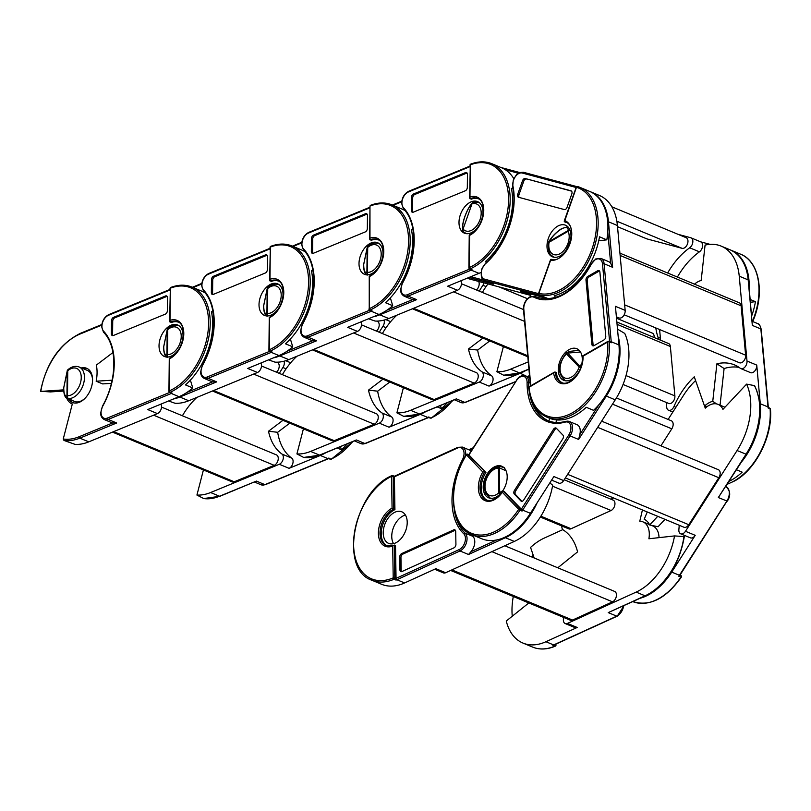 <?xml version="1.0" encoding="UTF-8"?>
<svg xmlns="http://www.w3.org/2000/svg" width="811" height="811" viewBox="0 0 811 811"><rect width="100%" height="100%" fill="white"/><g stroke="black" fill="none" stroke-linecap="round" stroke-linejoin="round"><path stroke-width="1.22" d="M160.872 404.152A5.697 3.629 112.6 0 1 161.521 406.777A5.697 3.629 112.6 0 1 157.466 413.61L147.724 409.555L179.008 396.691A57.571 36.617 112.6 0 0 192.754 387.942L185.445 384.901A57.571 36.617 112.6 0 0 211.428 311.698M112.121 380.197L96.164 381.211L102.662 383.917L111.401 383.36M96.164 381.211A34.204 21.755 -67.4 0 0 97.067 372.817A34.204 21.755 -67.4 0 0 96.337 365.092L112.962 352.521M183.033 335.795A17.102 10.878 112.6 0 1 176.666 351.994A17.102 10.878 112.6 0 1 164.461 356.516A17.102 10.878 112.6 0 1 159.027 345.658A17.102 10.878 112.6 0 1 165.393 329.459A17.102 10.878 112.6 0 1 177.599 324.937A17.102 10.878 112.6 0 1 183.033 335.795M68.55 399.012A18.521 11.78 -67.4 0 0 72.453 402.489A18.521 11.78 -67.4 0 0 85.682 397.593A18.521 11.78 -67.4 0 0 92.566 380.045A18.521 11.78 -67.4 0 0 86.686 368.285A18.521 11.78 -67.4 0 0 81.465 367.961M87.284 368.559A18.521 11.78 -67.4 0 0 82.681 368.468M92.566 379.974A16.818 10.695 -67.4 0 0 87.243 370.363L79.123 366.988A16.818 10.695 112.6 0 1 84.466 377.662A16.818 10.695 112.6 0 1 68.56 398.566L74.328 401.415A16.818 10.695 -67.4 0 0 84.902 398.414M79.123 366.988C75.423 365.619 71.682 366.542 67.881 369.735A2.281 1.085 -131 0 0 67.749 370.779A2.281 0.943 0.6 0 0 67.212 371.144L63.745 387.83C63.805 393.659 64.87 396.407 66.948 396.082A2.281 0.943 -179.4 0 1 67.495 395.717A14.537 9.245 -67.4 0 0 81.242 377.642A14.537 9.245 -67.4 0 0 67.749 370.779L67.495 395.717A2.281 1.713 -87.1 0 0 68.56 398.566A2.281 2.169 -108.2 0 1 66.948 396.082L67.212 371.144A2.281 1.602 -155.4 0 1 67.303 370.505L67.303 370.505A2.281 1.602 -155.4 0 1 67.698 370.029M113.631 431.634L234.207 481.785L274.209 465.342L153.624 415.191M234.207 481.785A5.697 3.629 112.6 0 1 232.078 481.866L112.465 432.111M276.673 362.203L277.413 362.507A5.697 3.629 112.6 0 1 279.227 366.126A5.697 3.629 112.6 0 1 276.429 372.188M161.511 407.092L276.45 454.89A5.697 3.629 112.6 0 1 278.264 458.509A5.697 3.629 112.6 0 1 274.209 465.342M178.055 322.068A19.951 12.692 -67.4 0 0 171.222 322.565L169.661 321.399L170.34 288.189A1.135 0.75 -111.1 0 1 170.736 287.459L170.736 287.459A1.135 1.135 0 0 0 170.006 288.513M113.53 317.344L165.525 295.964A2.849 1.815 112.6 0 1 166.59 295.934A2.849 1.815 112.6 0 1 167.502 297.738L167.36 310.714A2.849 1.815 112.6 0 1 165.332 314.131L113.337 335.511A2.849 1.815 112.6 0 1 112.273 335.541A2.849 1.815 112.6 0 1 111.371 333.737L111.502 320.761A2.849 1.815 112.6 0 1 113.53 317.344L114.746 317.851L166.742 296.471A2.849 1.815 112.6 0 1 167.127 296.36M88.774 441.853A57.571 36.617 112.6 0 1 75.088 444.387L63.978 440.444L63.248 438.994A56.435 35.897 -67.4 0 0 79.032 436.764L112.577 422.967A10.259 6.529 112.6 0 1 112.03 422.784L104.305 419.581A10.259 6.529 112.6 0 0 108.147 419.449L116.683 422.987L79.833 438.143L88.774 441.853L157.466 413.61M101.71 325.13L80.107 334.01A56.435 35.897 -67.4 0 0 40.844 391.307L50.444 391.916L63.724 391.074M190.382 380.095L192.754 387.942M169.621 358.381L169.266 390.922A1.135 0.73 66.4 0 0 170.077 392.291A57.571 36.617 112.6 0 0 208.569 338.339A57.571 36.617 112.6 0 0 191.923 287.064L201.665 291.119A57.571 36.617 112.6 0 1 204.99 292.822M40.935 391.399L63.653 389.858M66.786 398.242A19.951 12.692 -67.4 0 0 71.905 403.807A19.951 12.692 -67.4 0 0 72.321 403.969L63.248 438.994M112.577 422.967L116.683 422.987M69.766 399.519A18.521 11.78 -67.4 0 0 73.081 402.722M112.962 335.622A2.849 1.815 112.6 0 1 112.587 334.244L112.719 321.268A2.849 1.815 112.6 0 1 114.746 317.851M169.276 391.591A1.135 0.73 -67.4 0 0 169.631 392.311L172.104 393.132A57.571 36.617 112.6 0 1 171.293 393.477L179.008 396.691M169.306 358.31C182.972 353.799 188.416 324.299 177.477 321.795A19.951 12.692 -67.4 0 0 170.006 322.058L169.996 320.375A21.086 13.412 112.6 0 1 183.793 333.797A21.086 13.412 112.6 0 1 169.6 358.726M328.871 458.327L330.898 459.178A1.135 0.73 112.6 0 1 330.888 459.178A1.135 0.73 66.4 0 0 331.354 459.188L331.354 459.188A1.135 1.135 0 0 1 330.452 459.198L328.496 458.691A1.135 0.74 -112.4 0 1 328.05 458.681A57.571 36.617 -67.4 0 0 328.871 458.327L328.881 457.982M340.468 446.719L341.39 449.76L337.254 448.037M341.39 449.76A57.571 36.617 -67.4 0 0 347.26 443.921M289.76 423.16L277.676 432.293A62.7 39.881 -67.4 0 0 291.757 458.134A5.697 3.629 112.6 0 1 292.832 463.405A5.697 3.629 112.6 0 1 289.051 468.332L320.335 455.468A57.571 36.617 -67.4 0 0 325.769 452.761M256.388 481.095L219.984 496.261A1.135 0.74 -112.4 0 1 219.538 496.241L256.388 481.095L264.913 484.643L328.05 458.681L320.335 455.468M219.984 496.261L203.683 498.552A57.571 36.617 -67.4 0 0 219.538 496.241L210.607 492.53L279.308 464.277A5.697 3.629 -67.4 0 0 283.09 459.35A5.697 3.629 -67.4 0 0 282.005 454.079L291.757 458.134M182.404 415.779A57.571 36.617 112.6 0 1 196.891 397.4M286.08 368.812L282.917 367.495A5.697 3.629 -67.4 0 0 284.083 361.199M282.917 367.495A62.7 39.881 -67.4 0 0 279.319 373.384M277.676 432.293L268.492 431.249L282.938 420.321M268.492 431.249A62.7 39.881 -67.4 0 0 282.005 454.079M210.607 492.53A57.571 36.617 112.6 0 1 196.931 495.055L203.683 498.552M196.931 495.055L203.429 469.944M260.858 363.034A5.697 3.629 112.6 0 1 261.507 365.66A5.697 3.629 112.6 0 1 257.462 372.492L247.71 368.437L278.994 355.573A57.571 36.617 112.6 0 0 292.741 346.824L285.431 343.793A57.571 36.617 112.6 0 0 311.414 270.58M283.019 294.677A17.102 10.878 112.6 0 1 276.652 310.877A17.102 10.878 112.6 0 1 264.447 315.398A17.102 10.878 112.6 0 1 259.013 304.551A17.102 10.878 112.6 0 1 265.379 288.351A17.102 10.878 112.6 0 1 277.585 283.82A17.102 10.878 112.6 0 1 283.019 294.677M167.786 357.043A2.281 2.169 -108.2 0 1 166.934 354.965L167.198 330.036A2.281 1.602 -155.4 0 1 167.289 329.388L167.289 329.388A2.281 1.602 -155.4 0 1 167.695 328.921M213.617 390.527L334.193 440.677L374.195 424.224L253.61 374.074M334.193 440.677A5.697 3.629 112.6 0 1 332.064 440.748L212.452 391.003M376.659 321.085L377.399 321.399A5.697 3.629 112.6 0 1 379.213 325.018A5.697 3.629 112.6 0 1 376.416 331.07M261.497 365.974L376.436 413.772A5.697 3.629 112.6 0 1 378.25 417.391A5.697 3.629 112.6 0 1 374.195 424.224M278.041 280.961A19.951 12.692 -67.4 0 0 271.209 281.447L269.647 280.292L270.327 247.071A1.135 0.75 -111.1 0 1 270.722 246.341L270.722 246.341A1.135 1.135 0 0 0 269.992 247.396M213.516 276.227L265.511 254.857A2.849 1.815 112.6 0 1 266.576 254.816A2.849 1.815 112.6 0 1 267.488 256.621L267.346 269.597A2.849 1.815 112.6 0 1 265.319 273.013L213.334 294.393A2.849 1.815 112.6 0 1 212.259 294.434A2.849 1.815 112.6 0 1 211.357 292.619L211.489 279.653A2.849 1.815 112.6 0 1 213.516 276.227L214.733 276.733L266.728 255.364A2.849 1.815 112.6 0 1 267.113 255.252M187.017 392.362L212.563 381.859L216.669 381.88L179.819 397.025L188.76 400.746A57.571 36.617 112.6 0 1 175.075 403.27L168.556 400.989M188.76 400.746L257.462 372.492M290.368 338.978L292.741 346.824M269.607 317.273L269.252 349.805A1.135 0.73 66.4 0 0 270.063 351.173A57.571 36.617 112.6 0 0 308.555 297.221A57.571 36.617 112.6 0 0 291.909 245.946L301.651 250.001A57.571 36.617 112.6 0 1 304.977 251.704M212.563 381.859A10.259 6.529 112.6 0 1 212.016 381.677L204.291 378.463A10.259 6.529 112.6 0 0 208.143 378.331L216.669 381.88M211.387 342.242L210.333 342.313M167.968 357.022A2.281 1.713 -87.1 0 1 167.482 354.6A14.537 9.245 -67.4 0 0 181.228 336.535A14.537 9.245 -67.4 0 0 167.735 329.671A2.281 1.085 -131 0 1 167.867 328.617C171.668 325.424 175.409 324.512 179.109 325.88A16.818 10.695 112.6 0 1 179.322 325.971L179.109 325.88M212.107 339.079L211.042 339.15M212.168 312.002L212.948 311.414M212.948 294.505A2.849 1.815 112.6 0 1 212.573 293.126L212.715 280.16A2.849 1.815 112.6 0 1 214.733 276.733M269.262 350.474A1.135 0.73 -67.4 0 0 269.627 351.204L272.101 352.025A57.571 36.617 112.6 0 1 271.279 352.369L278.994 355.573M269.293 317.202C282.958 312.681 288.412 283.181 277.463 280.687A19.951 12.692 -67.4 0 0 269.992 280.941L269.982 279.268A21.086 13.412 112.6 0 1 283.779 292.68A21.086 13.412 112.6 0 1 269.587 317.618M428.857 417.219L430.884 418.06A1.135 0.73 112.6 0 1 430.874 418.07A1.135 0.73 66.4 0 0 431.34 418.081L431.34 418.081A1.135 1.135 0 0 1 430.448 418.081L428.482 417.584A1.135 0.74 -112.4 0 1 428.036 417.564A57.571 36.617 -67.4 0 0 428.857 417.219L428.867 416.864M440.454 405.601L441.377 408.643L437.241 406.929M441.377 408.643A57.571 36.617 -67.4 0 0 447.246 402.814M389.746 382.042L377.662 391.186A62.7 39.881 -67.4 0 0 391.743 417.026A5.697 3.629 112.6 0 1 392.828 422.288A5.697 3.629 112.6 0 1 389.037 427.215L420.321 414.35A57.571 36.617 -67.4 0 0 425.755 411.653M356.374 439.978L319.97 455.143A1.135 0.74 -112.4 0 1 319.524 455.133L356.374 439.978L364.899 443.526L428.036 417.564L420.321 414.35M319.97 455.143L303.669 457.434A57.571 36.617 -67.4 0 0 319.524 455.133L310.593 451.413L379.295 423.17A5.697 3.629 -67.4 0 0 383.076 418.243A5.697 3.629 -67.4 0 0 381.991 412.971L391.743 417.026M282.39 374.662A57.571 36.617 112.6 0 1 296.877 356.282M386.066 327.705L382.904 326.387A5.697 3.629 -67.4 0 0 384.069 320.081M382.904 326.387A62.7 39.881 -67.4 0 0 379.305 332.277M377.662 391.186L368.478 390.132L382.934 379.203M368.478 390.132A62.7 39.881 -67.4 0 0 381.991 412.971M310.593 451.413A57.571 36.617 112.6 0 1 296.917 453.937L303.669 457.434M296.917 453.937L303.415 428.837M360.844 321.926A5.697 3.629 112.6 0 1 361.493 324.552A5.697 3.629 112.6 0 1 357.448 331.385L347.696 327.33L378.98 314.465A57.571 36.617 112.6 0 0 392.727 305.717L385.418 302.675A57.571 36.617 112.6 0 0 411.4 229.472M383.005 253.569A17.102 10.878 112.6 0 1 376.639 269.769A17.102 10.878 112.6 0 1 364.433 274.29A17.102 10.878 112.6 0 1 359.009 263.433A17.102 10.878 112.6 0 1 365.366 247.233A17.102 10.878 112.6 0 1 377.571 242.712A17.102 10.878 112.6 0 1 383.005 253.569M267.772 315.925A2.281 2.169 -108.2 0 1 266.92 313.857L267.184 288.919A2.281 1.602 -155.4 0 1 267.275 288.28L267.275 288.28A2.281 1.602 -155.4 0 1 267.681 287.804M313.604 349.409L434.189 399.559L474.182 383.116L353.596 332.966M434.189 399.559A5.697 3.629 112.6 0 1 432.05 399.63L312.438 349.886M478.642 281.437A5.697 3.629 112.6 0 1 479.2 283.901A5.697 3.629 112.6 0 1 476.402 289.953M361.483 324.856L476.422 372.665A5.697 3.629 112.6 0 1 478.237 376.284A5.697 3.629 112.6 0 1 474.182 383.116M378.027 239.843A19.951 12.692 -67.4 0 0 371.195 240.34L369.644 239.174M313.502 235.119L365.497 213.739A2.849 1.815 112.6 0 1 366.562 213.698A2.849 1.815 112.6 0 1 367.474 215.513L367.332 228.489A2.849 1.815 112.6 0 1 365.305 231.905L313.32 253.285A2.849 1.815 112.6 0 1 312.245 253.316A2.849 1.815 112.6 0 1 311.343 251.511L311.475 238.535A2.849 1.815 112.6 0 1 313.502 235.119L314.729 235.626L366.714 214.246A2.849 1.815 112.6 0 1 367.099 214.134M287.003 351.254L312.549 340.742L316.655 340.762L279.805 355.917L288.746 359.628A57.571 36.617 112.6 0 1 275.061 362.152L268.542 359.871M288.746 359.628L357.448 331.385M390.355 297.87L392.727 305.717M369.593 276.156L369.238 308.697A1.135 0.73 66.4 0 0 370.049 310.066A57.571 36.617 112.6 0 0 408.541 256.114A57.571 36.617 112.6 0 0 391.895 204.838L401.638 208.893A57.571 36.617 112.6 0 1 404.963 210.596M312.549 340.742A10.259 6.529 112.6 0 1 312.002 340.559L304.287 337.346A10.259 6.529 112.6 0 0 308.129 337.214L316.655 340.762M311.373 301.134L310.319 301.195M267.954 315.915A2.281 1.713 -87.1 0 1 267.468 313.482A14.537 9.245 -67.4 0 0 281.214 295.417A14.537 9.245 -67.4 0 0 267.721 288.554A2.281 1.085 -131 0 1 267.853 287.51C271.655 284.306 275.395 283.394 279.096 284.762A16.818 10.695 112.6 0 1 279.308 284.854L279.096 284.762M312.103 297.972L311.029 298.032M312.154 270.894L312.934 270.296M312.934 253.387A2.849 1.815 112.6 0 1 312.559 252.018L312.701 239.042A2.849 1.815 112.6 0 1 314.729 235.626M369.248 309.366A1.135 0.73 -67.4 0 0 369.613 310.086L372.087 310.907A57.571 36.617 112.6 0 1 371.266 311.252L378.98 314.465M369.279 276.085C382.944 271.573 388.398 242.073 377.45 239.569A19.951 12.692 -67.4 0 0 369.978 239.833L369.978 238.15A21.086 13.412 112.6 0 1 383.775 251.572A21.086 13.412 112.6 0 1 369.573 276.5M369.248 276.125L369.238 308.697A56.435 35.897 -67.4 0 0 408.572 241.374A56.435 35.897 -67.4 0 0 370.313 205.953A1.135 0.75 -111.1 0 1 370.718 205.234L370.718 205.234A1.135 1.135 0 0 0 369.978 206.288L369.978 238.15M527.667 376.801L528.468 376.466A1.135 0.74 -112.4 0 1 528.022 376.446A57.571 36.617 -67.4 0 0 528.843 376.101L528.853 375.746M489.743 340.924L477.649 350.068A62.7 39.881 -67.4 0 0 491.73 375.909A5.697 3.629 112.6 0 1 492.814 381.18A5.697 3.629 112.6 0 1 489.023 386.107L520.307 373.242A57.571 36.617 -67.4 0 0 525.741 370.536M456.36 398.87L419.956 414.036A1.135 0.74 -112.4 0 1 419.51 414.015L456.36 398.87L464.885 402.418L515.512 381.596M419.956 414.036L403.655 416.327A57.571 36.617 -67.4 0 0 419.51 414.015L410.579 410.305L479.281 382.052A5.697 3.629 -67.4 0 0 483.062 377.125A5.697 3.629 -67.4 0 0 481.977 371.854L491.73 375.909M382.376 333.544A57.571 36.617 112.6 0 1 396.863 315.175M486.053 286.587L482.89 285.269A5.697 3.629 -67.4 0 0 483.995 282.877M482.89 285.269A62.7 39.881 -67.4 0 0 479.291 291.159M477.649 350.068L468.464 349.024L482.92 338.096M468.464 349.024A62.7 39.881 -67.4 0 0 481.977 371.854M410.579 410.305A57.571 36.617 112.6 0 1 396.903 412.829L403.655 416.327M396.903 412.829L403.402 387.719M460.83 280.809A5.697 3.629 112.6 0 1 461.489 283.434A5.697 3.629 112.6 0 1 457.434 290.267L447.682 286.212L478.966 273.348A57.571 36.617 112.6 0 0 480.984 272.455M482.991 212.452A17.102 10.878 112.6 0 1 476.625 228.651A17.102 10.878 112.6 0 1 464.419 233.173A17.102 10.878 112.6 0 1 458.996 222.315A17.102 10.878 112.6 0 1 465.352 206.116A17.102 10.878 112.6 0 1 477.557 201.594A17.102 10.878 112.6 0 1 482.991 212.452M367.758 274.817A2.281 2.169 -108.2 0 1 366.907 272.739L367.17 247.801A2.281 1.602 -155.4 0 1 367.261 247.162L367.261 247.162A2.281 1.602 -155.4 0 1 367.667 246.686M478.014 198.736A19.951 12.692 -67.4 0 0 471.181 199.222L469.63 198.066L470.299 164.846A1.135 0.75 -111.1 0 1 470.704 164.116L470.704 164.116A1.135 1.135 0 0 0 469.974 165.17M413.488 194.001L465.484 172.621A2.849 1.815 112.6 0 1 466.548 172.591A2.849 1.815 112.6 0 1 467.46 174.395L467.318 187.371A2.849 1.815 112.6 0 1 465.291 190.788L413.306 212.168A2.849 1.815 112.6 0 1 412.231 212.208A2.849 1.815 112.6 0 1 411.329 210.394L411.461 197.418A2.849 1.815 112.6 0 1 413.488 194.001L414.715 194.508L466.7 173.128A2.849 1.815 112.6 0 1 467.085 173.027M513.079 189.064L511.386 188.355A57.571 36.617 112.6 0 1 485.404 261.558L486.752 262.125M386.989 310.137L412.546 299.634L416.641 299.654L379.791 314.8L388.733 318.52A57.571 36.617 112.6 0 1 375.057 321.044L368.539 318.764M388.733 318.52L457.434 290.267M490.341 256.752L490.746 258.08M469.579 235.048L469.224 267.579A1.135 0.73 66.4 0 0 470.035 268.948A57.571 36.617 112.6 0 0 508.527 214.996A57.571 36.617 112.6 0 0 491.882 163.721L501.624 167.776A57.571 36.617 112.6 0 1 513.839 178.694M513.738 195.127L512.451 196.1M412.546 299.634A10.259 6.529 112.6 0 1 411.988 299.441L404.273 296.238A10.259 6.529 112.6 0 0 408.115 296.106L416.641 299.654M411.359 260.017L410.305 260.088M367.941 274.797A2.281 1.713 -87.1 0 1 367.454 272.374A14.537 9.245 -67.4 0 0 381.2 254.309A14.537 9.245 -67.4 0 0 367.707 247.436A2.281 1.085 -131 0 1 367.839 246.392C371.641 243.199 375.381 242.286 379.082 243.645A16.818 10.695 112.6 0 1 379.295 243.746L379.082 243.645M412.089 256.854L411.015 256.925M412.14 229.777L412.921 229.178M412.921 212.279A2.849 1.815 112.6 0 1 412.546 210.901L412.687 197.925A2.849 1.815 112.6 0 1 414.715 194.508M469.234 268.248A1.135 0.73 -67.4 0 0 469.599 268.968L472.073 269.799A57.571 36.617 112.6 0 1 471.252 270.144L478.966 273.348M469.265 234.977C482.94 230.456 488.384 200.956 477.436 198.462A19.951 12.692 -67.4 0 0 469.964 198.715L469.964 197.043A21.086 13.412 112.6 0 1 483.761 210.454A21.086 13.412 112.6 0 1 469.559 235.383M528.265 361.909L510.565 369.187L519.496 372.908A1.135 0.74 -112.4 0 0 519.942 372.918L503.641 375.209A57.571 36.617 -67.4 0 0 519.496 372.908L528.914 369.035M482.363 292.436A57.571 36.617 112.6 0 1 487.958 283.941M510.565 369.187A57.571 36.617 112.6 0 1 496.89 371.712L503.641 375.209M496.89 371.712L503.388 346.601M569.545 243.847A17.102 10.878 112.6 0 1 552.423 256.803A17.102 10.878 112.6 0 1 548.429 238.181A17.102 10.878 112.6 0 1 565.551 225.225A17.102 10.878 112.6 0 1 569.545 243.847M463.263 231.551A2.281 2.159 -22 0 1 462.929 230.983L462.929 230.983A2.281 2.159 -22 0 1 462.959 229.361L472.083 203.602A2.281 2.068 -129.9 0 1 472.701 202.628L472.701 202.628A2.281 2.068 -129.9 0 1 473.35 202.274M646.874 238.88A5.697 3.629 112.6 0 1 646.59 238.779L617.506 226.685L646.874 238.88L682.071 248.328L616.847 221.2M685.873 237.603A5.697 3.629 112.6 0 1 686.167 237.704A5.697 3.629 112.6 0 1 687.495 243.908A5.697 3.629 112.6 0 1 682.071 248.328M652.054 333.037A5.697 3.629 112.6 0 1 652.348 333.139A5.697 3.629 112.6 0 1 654.112 337.508M566.017 222.356A19.951 12.692 -67.4 0 0 565.632 222.244L564.415 221.738L564.679 220.551A21.086 13.412 112.6 0 1 569.981 243.665A21.086 13.412 112.6 0 1 550.639 260.169L538.859 293.42A1.135 0.872 103.2 0 0 539.305 294.839L541.332 295.68A57.571 36.617 112.6 0 1 540.613 295.498L548.327 298.712L520.794 291.321L530.374 295.305L470.076 279.136A57.571 36.617 112.6 0 1 467.237 278.173M525.234 178.521L570.995 190.808A2.849 1.815 112.6 0 1 571.137 190.849A2.849 1.815 112.6 0 1 571.806 193.961L567.051 207.363A2.849 1.815 112.6 0 1 564.344 209.573L518.584 197.286A2.849 1.815 112.6 0 1 518.442 197.235A2.849 1.815 112.6 0 1 517.773 194.133L522.527 180.731A2.849 1.815 112.6 0 1 525.234 178.521L571.542 191.132M538.828 293.511L538.859 293.42A56.435 35.897 -67.4 0 0 591.807 249.524A56.435 35.897 -67.4 0 0 576.469 187.29A1.135 0.882 -73.2 0 1 577.675 186.56A57.571 36.617 112.6 0 1 579.875 187.351L589.627 191.406A57.571 36.617 112.6 0 1 606.81 239.853L599.501 236.812A57.571 36.617 112.6 0 1 554.227 295.691L555.038 296.035M548.956 298.874A57.571 36.617 112.6 0 1 548.327 298.712M606.81 239.853L598.711 240.816M470.785 276.713L484.522 280.403L493.575 284.124L468.88 277.504M463.851 232.027A2.281 1.703 -44.9 0 1 463.426 231.743A2.281 1.703 -44.9 0 1 463.416 229.452A14.537 9.245 -67.4 0 0 479.97 219.791A14.537 9.245 -67.4 0 0 472.539 203.703A2.281 1.602 -102.9 0 1 473.654 202.152L479.068 202.537A16.818 10.695 112.6 0 1 479.281 202.628M464.997 216.314C462.899 222.508 462.219 226.857 462.959 229.361L472.083 203.602C469.65 205.893 467.288 210.13 464.997 216.314L464.926 216.324C462.665 222.66 461.996 227.546 462.929 230.983A2.281 2.281 0 0 0 463.426 231.743L466.355 233.669A16.818 10.695 112.6 0 1 466.153 233.588M502.485 241.536L501.695 240.918M511.437 213.546L512.532 213.415M519.263 197.468A2.849 1.815 112.6 0 1 518.999 194.64L523.744 181.238A2.849 1.815 112.6 0 1 526.451 179.028M538.96 294.555A1.135 0.73 -67.4 0 0 539.234 294.819L541.332 295.68M551.115 259.267L550.639 260.169M551.034 259.246C565.024 265.106 580.017 225.742 565.429 222.082A19.951 12.692 -67.4 0 0 564.415 221.738L576.428 187.382M550.608 259.459L538.595 293.379A1.135 1.135 0 0 0 539.234 294.819A1.135 0.73 -67.4 0 0 539.305 294.839A57.571 36.617 112.6 0 0 592.689 251.775A57.571 36.617 112.6 0 0 579.875 187.351L577.604 186.53A1.135 1.135 0 0 0 576.205 187.25L564.182 221.16M751.756 315.763A57.571 36.617 -67.4 0 0 755.447 301.672L750.52 302.26M755.447 301.672L750.276 299.512M749.111 290.206A57.571 36.617 -67.4 0 0 730.954 250.183A57.571 36.617 -67.4 0 0 730.549 250.011M710.041 244.354L700.643 241.83M700.501 241.79A5.697 3.629 112.6 0 1 700.785 241.891A5.697 3.629 112.6 0 1 702.529 246.402A5.697 3.629 112.6 0 1 699.447 251.836A62.7 39.881 -67.4 0 0 677.408 277.058M678.057 234.328L690.749 237.735A5.697 3.629 -67.4 0 1 691.043 237.836A5.697 3.629 -67.4 0 1 692.787 242.347A5.697 3.629 -67.4 0 1 689.705 247.781A62.7 39.881 -67.4 0 0 667.656 273.003M655.795 327.938A62.7 39.881 -67.4 0 0 658.005 337.234L660.407 338.228M658.268 339.241A5.697 3.629 -67.4 0 0 658.005 337.234M707.283 406.493L704.536 406.068A22.799 14.507 112.6 0 1 708.581 403.026A22.799 14.507 112.6 0 1 712.757 401.333L716.904 363.784L724.101 368.539L720.046 405.196M727.447 484.035A57.571 36.617 -67.4 0 0 734.452 480.791A57.571 36.617 -67.4 0 0 770.105 408.805A1.135 0.547 -4.3 0 1 770.45 409.16A1.135 1.135 0 0 0 769.751 408.186L768.331 407.304A1.135 0.558 174.8 0 0 767.997 406.95L760.86 328.952A10.259 6.529 -67.4 0 0 757.646 323.599C758.995 323.548 760.181 325.444 761.205 329.307A1.135 0.558 174.8 0 0 760.86 328.952L752.334 325.404L748.168 279.896A57.571 36.617 -67.4 0 0 730.143 249.839C740.727 254.674 746.85 264.812 748.512 280.251A1.135 0.558 -5.2 0 0 748.168 279.896L739.237 276.176L747.002 361.037L756.744 365.092A5.697 3.629 112.6 0 1 754.869 370.88A5.697 3.629 112.6 0 1 750.58 372.644L740.838 368.589A5.697 3.629 -67.4 0 0 745.127 366.825A5.697 3.629 -67.4 0 0 747.002 361.037M529.248 386.654A1.135 1.135 0 0 0 528.681 387.759A1.135 0.578 173.8 0 1 529.005 387.303A56.435 35.897 -67.4 0 0 572.728 412.576A56.435 35.897 -67.4 0 0 607.682 342.019A1.135 0.547 -4.3 0 1 609.284 341.918A1.135 0.73 112.6 0 0 608.402 341.37A1.135 0.679 60.1 0 0 607.926 341.37L582.663 355.907C584.518 370.08 569.281 387.252 561.405 382.427A19.951 12.692 -67.4 0 1 555.15 372.016L529.005 387.303A1.135 0.679 -119.9 0 1 529.248 386.654L554.511 372.117L556.376 372.523A19.951 12.692 -67.4 0 0 562.013 382.65M590.033 191.578A57.571 36.617 112.6 0 1 590.438 191.741L599.37 195.451A57.571 36.617 112.6 0 1 617.404 225.509L625.159 310.37A5.697 3.629 112.6 0 1 621.642 317.598A5.697 3.629 112.6 0 1 618.996 317.922L616.38 316.827M590.023 191.568L590.438 191.741A57.571 36.617 112.6 0 1 608.463 221.788L612.629 267.306L604.104 263.757A10.259 6.529 112.6 0 0 600.89 258.405L608.605 261.608A10.259 6.529 112.6 0 1 610.653 263.352L607.763 231.794M612.629 267.306L610.653 263.352M571.643 379.335A17.102 10.878 112.6 0 1 563.716 380.308A17.102 10.878 112.6 0 1 558.607 365.943A17.102 10.878 112.6 0 1 568.927 349.693A17.102 10.878 112.6 0 1 576.854 348.73A17.102 10.878 112.6 0 1 581.963 363.085A17.102 10.878 112.6 0 1 571.643 379.335M548.733 241.769A2.281 2.281 0 0 0 548.429 242.58A2.281 0.608 9.5 0 1 549.057 242.276A14.537 9.245 -67.4 0 0 560.137 253.61A14.537 9.245 -67.4 0 0 568.146 231.287A2.281 1.358 60.1 0 1 568.237 230.476C568.146 227.141 565.855 226.654 561.364 229.037A2.281 1.358 -119.9 0 1 561.759 228.54C556.245 232.128 551.896 236.538 548.733 241.769A2.281 1.166 31.4 0 1 549.148 241.465L568.237 230.476A2.281 1.987 2.8 0 1 569.94 229.989M619.928 253.154L739.318 302.807A5.697 3.629 112.6 0 1 741.112 305.788L745.623 355.188A5.697 3.629 112.6 0 1 742.106 362.416A5.697 3.629 112.6 0 1 739.46 362.74L624.186 314.79M616.857 322.018L668.578 343.529A5.697 3.629 112.6 0 1 670.362 346.5L674.884 395.9A5.697 3.629 112.6 0 1 671.366 403.128A5.697 3.629 112.6 0 1 668.72 403.452L623.061 384.465M599.897 272.07L605.766 336.291A2.849 1.815 112.6 0 1 604.013 339.9L594.078 345.618A2.849 1.815 112.6 0 1 592.75 345.78A2.849 1.815 112.6 0 1 591.858 344.3L585.988 280.069A2.849 1.815 112.6 0 1 587.752 276.46L597.687 270.742A2.849 1.815 112.6 0 1 599.005 270.58A2.849 1.815 112.6 0 1 599.897 272.07M625.159 310.37L615.417 306.315L618.955 344.959A57.571 36.617 112.6 0 1 593.551 410.336L586.241 407.294A57.571 36.617 112.6 0 1 549.392 418.182L546.959 417.168A57.571 36.617 112.6 0 0 589.921 399.772A57.571 36.617 112.6 0 0 609.284 341.918L611.322 342.759L608.929 341.299A1.135 1.135 0 0 0 607.926 341.37A1.135 0.679 60.1 0 0 607.682 342.019L583.028 356.211A21.086 13.412 112.6 0 1 569.92 381.951A21.086 13.412 112.6 0 1 553.66 373.111M579.591 278.994L580.027 280.261M561.364 229.037C556.681 231.936 552.605 236.082 549.148 241.465A2.281 1.358 -119.9 0 0 549.057 242.276L568.146 231.287A2.281 1.51 -24.4 0 1 570.072 230.324M554.846 297.718L555.099 295.478M575.526 283.242L575.982 284.56M593.439 345.861A2.849 1.815 112.6 0 1 593.084 344.807L587.205 280.576A2.849 1.815 112.6 0 1 588.968 276.967L598.903 271.249A2.849 1.815 112.6 0 1 599.542 271.016M729.221 481.258A57.571 36.617 -67.4 0 0 742.187 472.154L736.54 469.802M769.751 408.186A1.135 0.73 -67.4 0 1 770.105 408.785A1.135 0.73 -67.4 0 0 770.105 408.785L768.078 407.963A57.571 36.617 -67.4 0 0 767.997 406.95L760.282 403.736L756.744 365.092M748.512 280.251L752.334 325.404M739.713 464.105A57.571 36.617 -67.4 0 0 760.282 403.736M739.135 367.434A62.7 39.881 -67.4 0 0 724.101 368.539M694.5 284.164A19.951 12.692 112.6 0 1 701.17 280.505L705.073 245.104A57.571 36.617 112.6 0 1 721.202 246.128A57.571 36.617 112.6 0 1 739.237 276.176M716.904 363.784A62.7 39.881 -67.4 0 1 734.472 364.889A62.7 39.881 -67.4 0 1 740.301 368.285A5.697 3.629 -67.4 0 0 740.838 368.589M716.64 403.929L712.757 401.333M666.277 402.438L666.723 407.244A5.697 3.629 -67.4 0 0 668.507 410.224A5.697 3.629 -67.4 0 0 674.002 406.443A62.7 39.881 -67.4 0 1 694.277 376.811L704.536 406.068M659.607 329.53L660.59 340.204M647.259 511.974L644.177 519.283A22.799 14.507 112.6 0 1 647.32 521.483A22.799 14.507 112.6 0 1 649.641 524.97L657.731 516.333M632.844 601.62A57.571 36.617 -67.4 0 0 680.855 577.097L681.291 577.158A1.135 1.135 0 0 0 681.159 575.739A1.135 0.852 136.1 0 0 680.936 575.587L680.216 574.837M529.705 377.652L525.437 375.878A10.259 6.529 112.6 0 1 526.907 376.892A10.259 6.529 112.6 0 1 528.701 382.376L527.089 382.366A9.124 5.799 -67.4 0 0 525.498 377.49A9.124 5.799 -67.4 0 0 516.465 380.612L469.042 454.819A1.135 0.73 112.6 0 1 469.052 454.819L467.825 454.312L485.951 472.397A19.951 12.692 -67.4 0 0 484.684 498.471A19.951 12.692 -67.4 0 0 486.924 500.154M617.506 329.134L624.764 333.443A57.571 36.617 112.6 0 1 615.235 399.864L563.645 480.599A5.697 3.629 112.6 0 1 558.809 483.113L551.612 480.122M618.144 336.17A57.571 36.617 112.6 0 1 606.304 396.153L578.628 439.45L570.103 435.902A10.259 6.529 112.6 0 0 570.751 422.501A10.259 6.529 112.6 0 0 569.292 421.487L565.784 421.335A1.135 0.791 74.5 0 1 566.179 421.365A10.259 6.529 112.6 0 1 569.292 421.487L577.006 424.69A10.259 6.529 112.6 0 1 578.476 425.704A10.259 6.529 112.6 0 1 579.764 434.686L598.954 404.669M578.628 439.45L579.764 434.686M486.184 496.119A17.102 10.878 112.6 0 1 486.124 475.753A17.102 10.878 112.6 0 1 501.756 466.224A17.102 10.878 112.6 0 1 504.209 467.917A17.102 10.878 112.6 0 1 504.26 488.283A17.102 10.878 112.6 0 1 488.627 497.802A17.102 10.878 112.6 0 1 486.184 496.119M579.206 350.322L569.971 351.345L567.142 352.521L579.906 366.329A2.281 0.73 40.3 0 1 580.98 366.957M601.63 421.152L718.374 469.711A5.697 3.629 112.6 0 1 719.185 470.268A5.697 3.629 112.6 0 1 718.82 477.72L688.782 524.717A5.697 3.629 112.6 0 1 683.957 527.231L565.358 477.912M616.421 397.958L671.356 420.797A5.697 3.629 112.6 0 1 672.167 421.365A5.697 3.629 112.6 0 1 671.802 428.816L660.935 445.817M521.341 509.217L568.764 435.02L570.103 435.902L522.679 510.109L520.115 508.7L503.215 491.121L502.323 492.267L503.215 491.121L504.442 491.628L521.341 509.207A1.135 0.73 112.6 0 1 521.341 509.217L522.061 511.062L520.033 510.21A57.571 36.617 112.6 0 1 471.87 534.662L481.612 538.717A57.571 36.617 112.6 0 0 530.404 513.312L553.893 476.544L563.645 480.599M468.748 454.768L485.951 472.397M562.783 438.873L523.734 499.971A2.849 1.815 112.6 0 1 521.321 501.228A2.849 1.815 112.6 0 1 520.915 500.945L514.306 494.071A2.849 1.815 112.6 0 1 514.488 490.351L553.538 429.252A2.849 1.815 112.6 0 1 555.951 427.995A2.849 1.815 112.6 0 1 556.356 428.279L562.966 435.142A2.849 1.815 112.6 0 1 562.783 438.873M556.904 419.946L555.839 422.46M548.5 420.889A60.419 38.431 112.6 0 1 534.317 405.946L534.378 405.885M567.142 352.521A2.281 2.281 0 0 0 566.565 352.917A2.281 1.014 46.7 0 0 566.504 353.9A14.537 9.245 -67.4 0 0 562.621 376.507A14.537 9.245 -67.4 0 0 579.196 367.099L580.747 367.606M549.919 418.395L548.814 421M521.99 501.299L515.532 494.578A2.849 1.815 112.6 0 1 515.705 490.858L554.754 429.759A2.849 1.815 112.6 0 1 556.508 428.431M469.042 454.819L468.717 455.569M502.577 491.385C496.94 498.958 491.527 501.806 486.316 499.931A19.951 12.692 -67.4 0 1 483.457 497.964A19.951 12.692 -67.4 0 1 484.735 471.89L482.798 471.961L466.264 454.657C447.003 484.167 449.71 526.755 471.87 534.662M468.91 454.718L467.663 454.201A1.135 0.73 -67.4 0 1 467.825 454.312A1.135 0.852 -43.9 0 0 466.416 454.92A56.435 35.897 -67.4 0 0 463.426 527.697A56.435 35.897 -67.4 0 0 518.705 509.308L520.033 510.21A1.135 0.73 112.6 0 0 520.115 508.7A1.135 0.852 136.1 0 0 518.705 509.308L502.323 492.267A21.086 13.412 112.6 0 1 482.048 498.562A21.086 13.412 112.6 0 1 482.798 471.961M679.983 575.192L680.936 575.587A1.135 0.73 -67.4 0 1 680.855 577.097L678.827 576.256L726.859 501.097A10.259 6.529 -67.4 0 0 726.048 486.681C730.458 490.929 730.873 495.754 727.295 501.168L718.333 497.548L746.008 454.251A57.571 36.617 -67.4 0 0 754.423 385.62L754.412 386.533M668.112 419.449L683.714 395.038A57.571 36.617 112.6 0 1 695.595 380.572L705.266 408.156A19.951 12.692 112.6 0 1 718.049 404.365A19.951 12.692 112.6 0 1 722.936 409.383L746.596 384.12A57.571 36.617 112.6 0 1 737.067 450.541L746.434 454.322L718.333 497.548M639.25 598.477A57.571 36.617 -67.4 0 0 671.731 572.09L695.22 535.331A5.697 3.629 112.6 0 1 690.394 537.845L680.642 533.79A5.697 3.629 -67.4 0 0 685.477 531.276L695.22 535.331M664.979 519.344L658.066 526.734L649.641 524.97M746.596 384.12L754.423 385.62M737.067 450.541L685.477 531.276M679.202 525.254A62.7 39.881 -67.4 0 1 678.878 529.502A5.697 3.629 -67.4 0 0 680.642 533.79M555.302 646.154C547.172 649.591 539.639 649.915 532.715 647.117A57.571 36.617 -67.4 0 0 554.856 646.134A1.135 0.74 66.7 0 0 555.302 646.154L555.302 646.154A1.135 1.135 0 0 0 555.991 645.09L555.647 644.238M463.213 459.979L462.503 459.553A9.124 5.799 -67.4 0 0 464.054 453.319A9.124 5.799 -67.4 0 0 457.526 448.027L394.389 476.797A1.135 0.73 112.6 0 1 394.389 476.807L393.173 476.3L393.71 509.126L394.927 509.632A19.951 12.692 -67.4 0 0 381.221 533.962A19.951 12.692 -67.4 0 0 386.948 545.722M549.838 482.89L552.697 485.242A57.571 36.617 112.6 0 1 514.316 541.434L445.624 572.738A5.697 3.629 112.6 0 1 443.353 572.87L434.635 569.251M470.806 534.196A60.419 38.431 -67.4 0 0 472.823 536.314A10.259 6.529 112.6 0 1 474.78 541.657A10.259 6.529 112.6 0 1 471.009 551.642L496.555 539.994M537.085 502.85A57.571 36.617 112.6 0 1 505.385 537.713L468.535 554.501L471.009 551.642M405.429 515.066A17.102 10.878 -67.4 0 0 391.754 536.598A17.102 10.878 -67.4 0 0 393.538 543.654M383.218 533.05A17.102 10.878 112.6 0 1 389.402 516.526A17.102 10.878 112.6 0 1 401.79 511.802A17.102 10.878 112.6 0 1 407.213 522.122A17.102 10.878 112.6 0 1 401.039 538.646A17.102 10.878 112.6 0 1 388.651 543.38A17.102 10.878 112.6 0 1 383.218 533.05M504.462 467.663L500.357 466.548A2.281 0.923 98 0 1 500.539 466.629L503.56 467.318M500.265 466.548A2.281 1.703 90.1 0 0 500.042 466.528A2.281 2.281 0 0 1 500.357 466.548A2.281 0.923 98 0 0 499.302 467.876L499.698 492.52L500.286 493.869M504.817 545.762L614.647 591.432A5.697 3.629 112.6 0 1 616.451 594.879A5.697 3.629 112.6 0 1 612.538 601.833L572.546 620.06A5.697 3.629 112.6 0 1 570.275 620.192L450.663 570.447M564.182 479.757L613.146 500.123A5.697 3.629 112.6 0 1 614.961 503.56A5.697 3.629 112.6 0 1 611.048 510.514L571.056 528.742A5.697 3.629 112.6 0 1 568.785 528.873L540.349 517.053M396.052 578.365L394.825 577.858L394.298 545.033L392.696 546.056A21.086 13.412 112.6 0 1 378.392 533.486A21.086 13.412 112.6 0 1 392.078 508.152L393.71 509.126A19.951 12.692 -67.4 0 0 380.004 533.456A19.951 12.692 -67.4 0 0 386.34 545.499L395.515 545.539L396.052 578.365A1.135 0.73 112.6 0 1 396.052 578.375L396.062 580.098L394.034 579.257A57.571 36.617 112.6 0 1 371.894 580.24L381.636 584.295A57.571 36.617 112.6 0 0 404.598 582.947L435.872 568.683L445.624 572.738M395.18 476.108A1.135 0.73 65.5 0 0 394.389 476.797L394.927 509.632M453.967 547.841L401.982 571.532A2.849 1.815 112.6 0 1 400.847 571.603A2.849 1.815 112.6 0 1 399.935 569.88L399.732 557.056A2.849 1.815 112.6 0 1 401.688 553.578L453.673 529.887A2.849 1.815 112.6 0 1 454.809 529.816A2.849 1.815 112.6 0 1 455.711 531.54L455.924 544.363A2.849 1.815 112.6 0 1 453.967 547.841M465.413 456.046A10.259 6.529 112.6 0 0 465.666 453.288A10.259 6.529 112.6 0 0 462.412 447.094L470.127 450.308A10.259 6.529 112.6 0 1 471.191 450.946M490.361 498.218L490.564 498.299A16.818 10.695 112.6 0 1 490.361 498.218L485.343 492.794C484.015 486.063 484.289 481.237 486.164 478.287C489.509 470.938 494.132 467.014 500.042 466.528L500.042 466.528A2.281 1.703 90.1 0 0 498.41 468.129A14.537 9.245 -67.4 0 0 484.998 486.661A14.537 9.245 -67.4 0 0 498.816 492.784A2.281 1.034 47.4 0 0 499.84 494.315M401.526 571.674A2.849 1.815 112.6 0 1 401.161 570.386L400.948 557.562A2.849 1.815 112.6 0 1 402.905 554.085L454.89 530.394A2.849 1.815 112.6 0 1 455.346 530.252M392.078 508.152L391.561 476.331A1.135 0.72 -115.7 0 1 391.875 475.641L391.875 475.641A1.135 0.72 -115.7 0 1 392.342 475.651M392.352 475.641A1.135 0.73 -67.4 0 1 393.173 476.3L391.561 476.331A56.435 35.897 -67.4 0 0 353.596 544.789A56.435 35.897 -67.4 0 0 393.213 577.878A1.135 0.74 66.7 0 0 394.034 579.257A1.135 0.73 112.6 0 1 394.034 579.257A1.135 0.73 112.6 0 0 394.825 577.858L393.213 577.878L392.696 546.056M562.844 529.613L544.232 538.098A57.571 36.617 -67.4 0 0 530.566 547.425L534.165 557.968M533.232 555.211A57.571 36.617 -67.4 0 0 531.732 556.954M513.302 596.49A57.571 36.617 -67.4 0 0 512.258 616.218M528.813 602.948L506.267 621.033A57.571 36.617 -67.4 0 0 522.963 643.072A57.571 36.617 -67.4 0 0 545.925 641.724L577.199 627.461A5.697 3.629 112.6 0 1 574.928 627.602L565.186 623.547A5.697 3.629 -67.4 0 0 567.457 623.416L577.199 627.461M555.069 644.502L555.647 644.745A1.135 0.73 -67.4 0 1 554.866 646.134A1.135 0.73 -67.4 0 0 554.866 646.134L552.818 645.292L554.095 644.948A1.135 0.73 -114.5 0 1 553.639 644.938L616.776 616.157A10.259 6.529 -67.4 0 0 623.669 605.797M642.424 509.957L639.778 521.23A19.951 12.692 112.6 0 1 642.961 521.868A19.951 12.692 112.6 0 1 648.901 538.768L674.539 535.919L684.038 536.578M674.539 535.919A57.571 36.617 112.6 0 1 636.148 592.101L645.08 595.811A1.135 0.73 65.5 0 0 645.536 595.832L608.24 612.609L645.08 595.811A57.571 36.617 -67.4 0 0 683.967 536.436M659.039 537.642A19.951 12.692 -67.4 0 0 652.713 525.923L651.071 525.244M636.148 592.101L567.457 623.416M563.797 617.495A5.697 3.629 -67.4 0 0 565.186 623.547M561.871 526.004A5.697 3.629 -67.4 0 0 563.3 529.999A62.7 39.881 -67.4 0 1 577.584 551.885L557.796 567.791M613.613 497.974L610.926 499.201M109.252 314.607A1.135 0.74 67.6 0 0 108.431 315.307A9.124 5.799 -67.4 0 0 101.943 326.245A9.124 5.799 -67.4 0 0 103.524 331.131A61.565 39.161 112.6 0 1 102.744 406.159A9.124 5.799 -67.4 0 0 101.04 412.393A9.124 5.799 -67.4 0 0 107.346 418.07L169.813 392.382M63.745 387.83A2.281 0.943 -179.4 0 0 63.633 388.114C63.704 394.166 64.91 397.613 67.242 398.475M169.996 289.993L108.431 315.307M79.032 436.764A1.135 0.74 -112.4 0 0 79.833 438.143A57.571 36.617 112.6 0 1 63.978 440.444M169.996 320.375L170.34 288.189A56.435 35.897 -67.4 0 1 208.589 323.599A56.435 35.897 -67.4 0 1 169.266 390.922L168.931 391.247A1.135 1.135 0 0 0 169.631 392.311A1.135 0.73 -67.4 0 0 170.077 392.291L172.104 393.132M170.614 392.717A1.135 0.74 -112.4 0 0 171.293 393.477L108.147 419.449A1.135 0.74 -112.4 0 1 107.346 418.07M166.742 296.471L165.525 295.964M112.587 334.244L111.371 333.737M112.719 321.268L111.502 320.761M80.107 334.01A1.135 0.74 -112.4 0 1 80.492 333.291L101.801 324.532M103.737 332.409A1.135 0.852 -43.7 0 1 103.524 331.131M352.309 441.853A57.571 36.617 -67.4 0 1 330.898 459.178A1.135 0.73 112.6 0 1 330.452 459.198M265.359 484.654A1.135 0.74 -112.4 0 1 264.913 484.643A10.259 6.529 -67.4 0 1 261.071 484.775L265.359 484.654L328.496 458.691M289.051 468.332L279.308 464.277M209.238 273.5A1.135 0.74 67.6 0 0 208.417 274.199A9.124 5.799 -67.4 0 0 201.929 285.127A9.124 5.799 -67.4 0 0 203.51 290.014A61.565 39.161 112.6 0 1 202.73 365.051A9.124 5.799 -67.4 0 0 201.027 371.286A9.124 5.799 -67.4 0 0 207.332 376.953L269.799 351.275M163.731 346.713C163.792 352.542 164.856 355.299 166.934 354.965A2.281 0.943 -179.4 0 1 167.482 354.6L167.735 329.671A2.281 0.943 0.6 0 0 167.198 330.036L163.731 346.713A2.281 0.943 -179.4 0 0 163.619 347.007C163.69 353.049 164.897 356.505 167.228 357.357M269.982 248.886L208.417 274.199M179.302 396.569A1.135 0.74 -112.4 0 0 179.819 397.025A57.571 36.617 112.6 0 1 173.372 399.012M201.696 284.012L193.089 287.55M269.982 279.268L270.327 247.071A56.435 35.897 -67.4 0 1 308.585 282.492A56.435 35.897 -67.4 0 1 269.252 349.805L268.917 350.139A1.135 1.135 0 0 0 269.627 351.204A1.135 0.73 -67.4 0 0 270.053 351.183L272.101 352.025M270.6 351.609A1.135 0.74 -112.4 0 0 271.279 352.369L208.143 378.331A1.135 0.74 -112.4 0 1 207.332 376.953M266.728 255.364L265.511 254.857M212.573 293.126L211.357 292.619M212.715 280.16L211.489 279.653M203.723 291.291A1.135 0.852 -43.7 0 1 203.51 290.014M452.295 400.735A57.571 36.617 -67.4 0 1 430.884 418.06A1.135 0.73 112.6 0 1 430.448 418.081M365.345 443.546A1.135 0.74 -112.4 0 1 364.899 443.526A10.259 6.529 -67.4 0 1 361.057 443.658L365.345 443.546L428.482 417.584M389.037 427.215L379.295 423.17M309.224 232.382A1.135 0.74 67.6 0 0 308.403 233.081A9.124 5.799 -67.4 0 0 301.915 244.02A9.124 5.799 -67.4 0 0 303.496 248.896A61.565 39.161 112.6 0 1 302.716 323.934A9.124 5.799 -67.4 0 0 301.013 330.168A9.124 5.799 -67.4 0 0 307.328 335.845L369.786 310.157M263.717 305.605C263.778 311.434 264.842 314.181 266.92 313.857A2.281 0.943 -179.4 0 1 267.468 313.482L267.721 288.554A2.281 0.943 0.6 0 0 267.184 288.919L263.717 305.605A2.281 0.943 -179.4 0 0 263.605 305.889C263.676 311.931 264.883 315.388 267.214 316.249M369.968 207.768L308.403 233.081M279.288 355.451A1.135 0.74 -112.4 0 0 279.805 355.917A57.571 36.617 112.6 0 1 273.358 357.894M301.682 242.894L293.075 246.432M368.904 309.021A1.135 1.135 0 0 0 369.613 310.086A1.135 0.73 -67.4 0 0 370.049 310.066L372.087 310.907M370.586 310.491A1.135 0.74 -112.4 0 0 371.266 311.252L308.129 337.214A1.135 0.74 -112.4 0 1 307.328 335.845M366.714 214.246L365.497 213.739M312.559 252.018L311.343 251.511M312.701 239.042L311.475 238.535M303.709 250.173A1.135 0.852 -43.7 0 1 303.496 248.896M528.843 376.101L529.593 376.416M465.332 402.428A1.135 0.74 -112.4 0 1 464.885 402.418A10.259 6.529 -67.4 0 1 461.043 402.55L465.332 402.428L515.34 381.869M527.424 376.699L520.307 373.242M489.023 386.107L479.281 382.052M409.21 191.274A1.135 0.74 67.6 0 0 408.389 191.974A9.124 5.799 -67.4 0 0 401.901 202.902A9.124 5.799 -67.4 0 0 403.483 207.788A61.565 39.161 112.6 0 1 402.702 282.826A9.124 5.799 -67.4 0 0 400.999 289.061A9.124 5.799 -67.4 0 0 407.315 294.728L469.772 269.049M363.703 264.487C363.764 270.316 364.828 273.074 366.907 272.739A2.281 0.943 -179.4 0 1 367.454 272.374L367.707 247.436A2.281 0.943 0.6 0 0 367.17 247.801L363.703 264.487A2.281 0.943 -179.4 0 0 363.592 264.771C363.663 270.823 364.869 274.27 367.211 275.132M413.59 308.292L527.697 355.755M524.555 321.369L453.582 291.848M469.954 166.65L408.389 191.974M379.274 314.344A1.135 0.74 -112.4 0 0 379.791 314.8A57.571 36.617 112.6 0 1 373.344 316.787M401.668 201.787L393.061 205.325M469.964 197.043L470.299 164.846A56.435 35.897 -67.4 0 1 508.558 200.256A56.435 35.897 -67.4 0 1 469.224 267.579L468.89 267.904A1.135 1.135 0 0 0 469.599 268.968A1.135 0.73 -67.4 0 0 470.025 268.958L472.073 269.799M470.573 269.384A1.135 0.74 -112.4 0 0 471.252 270.144L408.115 296.106A1.135 0.74 -112.4 0 1 407.315 294.728M466.7 173.128L465.484 172.621M412.546 210.901L411.329 210.394M412.687 197.925L411.461 197.418M403.696 209.066A1.135 0.852 -43.7 0 1 403.483 207.788M752.415 321.42A57.571 36.617 -67.4 0 0 754.139 316.939A57.571 36.617 -67.4 0 0 740.696 254.228C758.346 260.919 764.55 290.014 754.514 317.131L752.801 321.582M512.998 187.128A1.135 0.639 -11.6 0 1 512.664 186.773L513.292 180.032C517.682 172.175 517.732 172.713 523.328 172.246L576.783 186.601L523.419 172.277A1.135 0.872 105 0 0 522.223 173.017A9.124 5.799 -67.4 0 0 513.556 180.083A9.124 5.799 -67.4 0 0 512.968 186.206A61.565 39.161 112.6 0 1 485.495 263.727A9.124 5.799 -67.4 0 0 482.018 269.08A9.124 5.799 -67.4 0 0 484.613 279.166L538.534 293.653M486.042 263.21A1.135 0.527 48.4 0 0 485.556 263.21A1.135 0.527 48.4 0 0 485.495 263.727M473.654 202.152A2.281 2.281 0 0 0 472.701 202.628C469.954 205.112 467.369 209.674 464.926 216.324L464.977 216.375M499.191 286.952L527.464 298.712M576.114 187.483L522.223 173.017M519.729 172.54L500.975 167.502L519.719 172.54M467.501 278.061L470.076 279.136M518.371 173.24L505.365 169.742M540.308 295.265A1.135 0.872 -75 0 0 540.613 295.498L485.039 280.586L493.575 284.124M484.613 279.166A1.135 0.872 -75 0 0 485.039 280.586A10.259 6.529 112.6 0 1 484.522 280.403C481.501 279.856 480.578 276.075 481.754 269.039L485.556 263.21C505.618 246.047 518.107 210.718 512.664 186.773A1.135 0.639 -11.6 0 1 512.968 186.206M518.999 194.64L517.773 194.133M523.744 181.238L522.527 180.731M699.447 251.836L689.705 247.781M618.955 344.959L611.23 341.745L604.104 263.757A1.135 0.558 174.8 0 0 602.492 263.879A9.124 5.799 -67.4 0 0 595.416 259.632A9.124 5.799 -67.4 0 0 591.341 264.112A61.565 39.161 112.6 0 1 533.881 297.191A9.124 5.799 -67.4 0 0 529.441 297.607A9.124 5.799 -67.4 0 0 523.805 309.173L530.81 385.752M538.169 297.728L534.915 296.37A10.259 6.529 112.6 0 1 535.159 296.481A1.135 0.882 116.3 0 0 533.881 297.191M538.048 297.688L535.159 296.481A60.419 38.431 -67.4 0 0 536.598 297.14C556.245 302.848 574.431 291.778 591.148 263.92L591.341 264.112M561.759 228.54L567.832 226.745M624.663 304.875L745.623 355.188M741.112 305.788L620.141 255.475M626.021 375.584L674.884 395.9M670.362 346.5L617.07 324.339M609.598 341.583L602.492 263.879M607.672 221.687A1.135 0.558 -5.2 0 1 608.463 221.788L617.404 225.509M530.617 293.957L530.84 296.41M609.953 341.735A1.135 0.558 174.8 0 1 611.23 341.745A57.571 36.617 112.6 0 1 611.322 342.759M593.084 344.807L591.858 344.3M587.205 280.576L585.988 280.069M588.968 276.967L587.752 276.46M598.903 271.249L597.687 270.742M523.825 309.964A1.135 0.558 -5.2 0 1 523.48 309.609A1.135 0.558 -5.2 0 1 523.805 309.173M591.422 263.97L595.659 258.983L600.89 258.405M674.002 406.443L675.918 407.244M568.764 435.02A9.124 5.799 -67.4 0 0 569.342 423.099A9.124 5.799 -67.4 0 0 565.277 422.095A61.565 39.161 112.6 0 1 527.089 382.366M530.191 382.995L528.701 382.376A60.419 38.431 -67.4 0 0 528.813 387.1M580.494 351.994L567.213 353.13A2.281 1.693 -43.9 0 0 566.504 353.9L579.196 367.099A2.281 1.693 136.1 0 1 579.906 366.329L581.862 363.592M567.649 474.334L688.782 524.717M718.82 477.72L597.687 427.336M671.802 428.816L612.498 404.152M605.543 395.727L615.235 399.864M522.061 511.062A57.571 36.617 112.6 0 0 522.679 510.109L530.404 513.312M529.634 376.892L529.269 377.47M529.289 391.865A60.419 38.431 -67.4 0 0 547.891 420.645C553.305 422.876 559.266 423.109 565.784 421.335A1.135 0.791 74.5 0 0 565.277 422.095M521.808 501.32L520.915 500.945M515.532 494.578L514.306 494.071M515.705 490.858L514.488 490.351M554.754 429.759L553.538 429.252M468.89 454.535L516.465 380.612M681.149 576.864A1.135 0.852 136.1 0 0 681.159 575.739L680.247 574.786M727.143 500.884L679.73 575.597M678.827 576.256A57.571 36.617 -67.4 0 0 679.446 575.303L671.731 572.09M454.19 509.369A60.419 38.431 -67.4 0 0 465.108 533.111A10.259 6.529 112.6 0 1 467.055 538.443A10.259 6.529 112.6 0 1 460.009 550.963A1.135 0.73 -114.5 0 1 459.178 549.594A9.124 5.799 -67.4 0 0 465.443 538.474A9.124 5.799 -67.4 0 0 463.71 533.729A61.565 39.161 112.6 0 1 462.503 459.553M468.535 554.501L460.009 550.963L396.873 579.733L404.598 582.947M506.064 470.785L499.302 467.876A2.281 0.993 -0.9 0 0 498.41 468.129L498.816 492.784A2.281 0.993 179.1 0 1 499.698 492.52L502.83 490.696M451.899 569.88L572.546 620.06M612.538 601.833L491.892 551.652M540.886 516.191L571.056 528.742M611.048 510.514L552.534 486.174M396.062 580.098A57.571 36.617 112.6 0 0 396.873 579.733A1.135 0.73 -114.5 0 1 396.052 578.375L459.178 549.594M504.847 537.247A1.135 0.73 65.5 0 0 505.385 537.713L514.316 541.434M472.742 448.524L469.447 450.024M463.71 533.729A1.135 0.852 133.4 0 1 465.108 533.111L472.823 536.314M401.161 570.386L399.935 569.88M400.948 557.562L399.732 557.056M402.905 554.085L401.688 553.578M454.89 530.394L453.673 529.887M458.316 447.337A1.135 0.73 65.5 0 0 457.526 448.027M555.667 645.444L555.971 644.086M624.075 605.614L617.232 616.167A1.135 0.73 -114.5 0 1 616.776 616.157L608.24 612.609M552.818 645.292A57.571 36.617 -67.4 0 0 553.639 644.938L545.925 641.724M104.305 419.581C101.71 418.05 100.513 415.759 100.706 412.718L102.551 405.956C117.331 379.964 117.524 345.851 103.514 332.257L101.608 326.569C102.085 320.852 104.487 316.868 108.806 314.597L169.996 289.436M63.633 388.114L67.303 370.505A2.281 2.281 0 0 1 67.881 369.735M80.492 333.291C59.608 343.722 46.288 363.075 40.55 391.348M168.931 391.247L169.276 358.35M191.923 287.064C185.425 284.438 178.369 284.57 170.736 287.459M353.018 441.559L331.354 459.188M254.532 482.058L261.071 484.775M290.683 362.76L285.766 360.713M204.291 378.463C201.696 376.933 200.499 374.652 200.692 371.61L202.537 364.838C217.328 338.846 217.51 304.743 203.5 291.139L201.594 285.462C202.071 279.744 204.473 275.75 208.792 273.479L269.982 248.318M163.619 347.007L167.289 329.388A2.281 2.281 0 0 1 167.867 328.617M192.41 287.266L201.787 283.414M268.917 350.139L269.262 317.243M291.909 245.946C285.411 243.32 278.355 243.452 270.722 246.341M453.014 400.441L431.34 418.081M354.519 440.941L361.057 443.658M390.679 321.643L385.752 319.605M304.287 337.346C301.692 335.825 300.486 333.534 300.688 330.493L302.523 323.721C317.314 297.738 317.496 263.626 303.486 250.021L301.591 244.344C302.057 238.627 304.46 234.632 308.778 232.372L369.978 207.2M263.605 305.889L267.275 288.28A2.281 2.281 0 0 1 267.853 287.51M292.406 246.159L301.773 242.296M391.895 204.838C385.407 202.203 378.342 202.334 370.718 205.234M369.634 239.174L369.978 206.288M529.502 376.588L528.468 376.466M454.505 399.823L461.043 402.55M404.273 296.238C401.678 294.707 400.472 292.426 400.675 289.385L402.509 282.613C417.3 256.621 417.483 222.508 403.472 208.914L401.577 203.226C402.043 197.519 404.446 193.525 408.764 191.254L469.964 166.093M412.424 308.778L527.789 356.759M461.479 283.749L523.47 309.538M363.592 264.771L367.261 247.162A2.281 2.281 0 0 1 367.839 246.392M392.392 205.041L401.759 201.189M468.89 267.904L469.234 235.018M491.882 163.721C485.394 161.095 478.328 161.227 470.704 164.116M519.942 372.918L528.934 369.228M499.039 286.912L527.444 298.732M611.829 206.785L686.167 237.704M616.502 318.236L652.348 333.139M740.696 254.228L730.954 250.183M700.785 241.891L691.043 237.836M727.315 484.248L734.928 480.791C756.126 469.255 772.934 435.325 770.45 409.16M534.915 296.37L529.684 296.958C525.467 299.888 523.399 304.105 523.48 309.609L530.465 385.955M548.429 242.58C547.82 255.201 551.328 255.1 554.156 257.209M530.242 293.856L530.495 296.552M528.681 387.759C530.536 402.672 536.618 412.475 546.959 417.168M752.273 321.359L757.646 323.599M761.205 329.307L768.331 407.304M730.143 249.839L721.202 246.128M672.856 412.029L668.507 410.224M632.692 601.549C649.723 606.871 665.922 598.741 681.291 577.158M566.565 352.917C557.562 364.494 557.198 373.759 565.449 380.714M529.593 376.446L529.015 377.358M467.663 454.201A1.135 1.135 0 0 0 466.264 454.657M525.437 375.878C522.274 374.773 519.233 376.263 516.313 380.339M754.676 385.783C763.83 406.179 761.083 429.019 746.434 454.322M718.049 404.365L724.953 407.234M473.229 447.753L468.819 449.76M462.412 447.094L457.86 447.327L394.369 476.27L392.808 475.611A1.135 1.135 0 0 0 391.875 475.641C353.981 491.223 338.623 569.555 371.894 580.24M684.342 536.507C679.294 564.72 666.358 584.498 645.536 595.832M617.232 616.167L554.095 644.948M532.715 647.117L522.963 643.072M642.961 521.868L649.449 524.565"/></g></svg>
